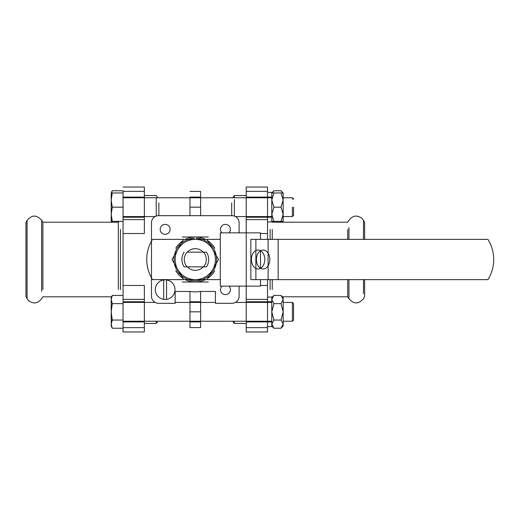 <?xml version="1.0" encoding="UTF-8"?>
<svg xmlns="http://www.w3.org/2000/svg" width="519" height="519" viewBox="0 0 519 519"><rect width="100%" height="100%" fill="white"/><g stroke="black" fill="none" stroke-linecap="round" stroke-linejoin="round"><path stroke-width="0.78" d="M239.103 232.856L239.103 222.787A7.104 7.104 0 0 0 231.999 215.683L158.58 215.683A7.104 7.104 0 0 0 151.477 222.787L151.477 296.213A7.104 7.104 0 0 0 158.58 303.317L175.156 303.317L175.156 291.47L190.239 291.47A32.373 32.373 0 0 0 200.34 291.47L215.424 291.47L215.424 303.317L231.999 303.317A7.104 7.104 0 0 0 239.103 296.213L239.103 286.144M200.619 197.272L200.619 215.683L200.619 191.407L200.619 197.272L189.96 197.272L189.96 215.683L189.96 207.165L200.619 207.165M189.96 197.272L189.96 207.165M200.619 301.766L200.619 321.728L189.96 321.728L189.96 301.766L200.619 301.766M200.619 291.47L200.619 327.593L200.619 321.903L189.96 321.903L189.96 327.593L200.619 327.593M189.96 291.47L189.96 327.593M165.146 299.476A9.829 9.829 0 0 0 166.567 299.372A9.829 9.829 0 0 1 163.725 299.372A9.829 9.829 0 0 0 165.146 299.476M166.567 279.916A9.829 9.829 0 0 0 163.725 279.916A9.829 9.829 0 0 1 166.567 279.916L166.567 299.372A9.829 9.829 0 0 0 166.567 279.916M221.905 286.144A4.976 4.976 0 0 0 225.434 294.617A4.976 4.976 0 0 0 228.97 286.144M228.97 232.856A4.976 4.976 0 0 0 228.944 225.83A4.976 4.976 0 0 0 221.924 225.83A4.976 4.976 0 0 0 221.905 232.856M165.146 234.329A4.976 4.976 0 0 0 169.454 226.868A4.976 4.976 0 0 0 160.838 226.868A4.976 4.976 0 0 0 165.146 234.329M158.879 215.683L158.879 202.897M231.708 215.683L231.708 202.897M156.213 321.235L156.213 323.447L156.213 321.235M156.213 216.092L156.213 197.765M123.055 187.035L144.373 187.035L144.373 191.355L123.055 191.355L123.055 233.511L144.373 233.511L144.373 219.628L123.055 219.628L123.055 221.373L112.266 221.373L111.215 214.269L111.215 221.373L112.266 221.373M123.055 233.511L123.055 285.489L144.373 285.489L144.373 331.965L144.373 327.645L123.055 327.645M234.367 321.235L234.367 323.447L234.367 321.235M234.367 216.092L234.367 199.568M234.367 197.765L234.367 195.553L234.367 197.765M267.525 331.965L246.214 331.965L246.214 327.645L267.525 327.645L267.525 331.965L267.525 285.489L260.486 285.489M267.525 285.489L267.525 279.631M267.525 239.369L267.525 233.511L260.486 233.511M184.102 252.156A13.384 13.384 0 0 0 184.102 266.844L187.32 266.844A10.834 10.834 0 0 0 203.26 266.844L206.478 266.844A13.384 13.384 0 0 0 206.478 252.156L203.26 252.156A10.834 10.834 0 0 0 187.32 252.156L206.478 252.156M206.478 266.844L184.102 266.844M187.08 252.156A11.016 11.016 0 0 0 187.08 266.844M203.5 266.844A11.016 11.016 0 0 0 203.5 252.156M209.222 243.366A21.318 21.318 0 0 1 216.228 255.504M216.228 263.496A21.318 21.318 0 0 1 209.222 275.634M220.29 279.631L202.293 279.631M220.29 239.369L206.912 239.369L212.725 249.431A20.131 20.131 0 0 1 195.293 279.631A20.131 20.131 0 0 1 177.855 249.431A20.131 20.131 0 0 1 195.293 239.369L206.912 239.369M268.102 239.369L487.918 239.369A37.893 37.893 0 0 1 487.918 279.631L250.852 279.631L250.852 239.369L268.102 239.369L268.102 279.631M260.486 239.369L260.486 232.856L220.29 232.856L220.29 286.144L260.486 286.144L260.486 279.631M260.486 250.787L260.486 268.349M255.88 239.369L255.88 279.631M269.809 259.5A9.472 6.702 -90 0 0 263.114 250.028A9.472 6.702 -90 0 0 256.412 259.5A9.472 6.702 -90 0 0 263.114 268.972A9.472 6.702 -90 0 0 269.809 259.5M251.391 259.5A9.472 6.702 -90 0 0 258.086 268.972A9.472 6.702 -90 0 0 264.787 259.5A9.472 6.702 -90 0 0 258.086 250.028A9.472 6.702 -90 0 0 251.391 259.5M246.246 232.856L246.246 286.144M188.287 239.369L152.528 239.369A37.893 37.893 0 0 0 152.528 279.631L183.668 279.631L172.042 259.5L183.668 239.369L195.293 239.369A20.131 20.131 0 0 1 212.725 249.431L218.538 259.5L206.912 279.631L183.668 279.631M196.474 239.369L196.474 238.215A21.318 21.318 0 0 1 213.549 270.496A21.318 21.318 0 0 1 177.031 270.496A21.318 21.318 0 0 1 194.106 238.215L194.106 239.369M196.474 239.402A20.131 20.131 0 0 1 212.725 269.569M163.725 279.916L163.725 299.372A9.829 9.829 0 0 1 163.725 279.916M208.281 237.001L195.293 237.001A22.499 22.499 0 0 1 205.336 239.369M207.704 240.732A22.499 22.499 0 0 1 214.775 248.251M185.244 239.369A22.499 22.499 0 0 1 195.293 237.001L182.299 237.001M175.805 248.251A22.499 22.499 0 0 1 182.883 240.732M182.299 281.999L195.293 281.999A22.499 22.499 0 0 1 185.244 279.631M182.883 278.268A22.499 22.499 0 0 1 175.805 270.749M205.336 279.631A22.499 22.499 0 0 1 195.293 281.999L208.281 281.999M214.775 270.749A22.499 22.499 0 0 1 207.704 278.268M123.055 285.489L123.055 331.965L123.055 328.242L112.266 328.242L111.215 324.141L111.215 326.042L111.215 324.141L112.266 320.041L111.215 311.835L111.215 324.141L112.266 328.242L111.215 326.042M144.373 285.489L144.373 299.372L123.055 299.372M144.373 187.035L144.373 219.628M27.079 225.395L27.079 220.361L25.95 222.437L25.95 296.563L27.079 298.639L27.079 293.605M123.055 301.766L144.373 301.766M123.055 197.097L144.373 197.097M120.447 229.424L120.447 289.576M118.319 229.424L118.319 222.197L119.136 221.373M42.876 229.424L42.876 222.197L118.319 222.197L118.319 289.576M41.637 227.543L41.637 220.361L42.876 222.197L42.876 289.576M111.604 296.803L42.876 296.803L41.637 298.639C37.932 303.576 33.579 304.231 28.577 300.611L27.079 298.639L27.079 220.361C31.931 214.684 36.784 214.684 41.637 220.361L41.637 291.457M292.392 207.165L292.392 216.566L292.392 207.165M293.579 207.165L293.579 215.379L293.579 207.165M271.787 221.347L271.787 192.958L273.928 192.958L271.787 200.062L273.928 207.165L271.787 214.269L273.928 221.373L283.16 221.373L283.16 192.958L281.019 190.758L282.667 192.958M281.019 221.373L283.16 214.269L283.16 200.062L281.019 192.958L283.16 192.958L283.16 194.859M283.16 214.269L281.019 207.165L283.16 200.062M273.928 207.165L281.019 207.165M273.928 192.958L281.019 192.958M273.928 221.373L271.787 221.373L272.592 222.197M271.787 221.937L267.525 221.937L271.787 221.937L271.787 192.361L267.525 192.361M267.525 217.189L271.787 217.189L267.525 217.189M293.579 215.379L292.392 216.566L283.16 216.566L292.392 216.566L293.579 215.379M271.787 192.958L273.928 190.758L272.28 192.958L273.928 190.758L281.019 190.758M293.579 303.621L292.392 302.434L292.392 321.235L293.579 320.048L293.579 303.621L293.579 320.048L292.392 321.235L283.16 321.235L283.16 302.434L292.392 302.434L292.392 321.235L283.16 321.235M246.214 323.447L234.367 323.447L232.707 321.235L200.619 321.235M189.96 321.235L157.873 321.235L156.213 323.447L144.373 323.447M271.787 297.627L273.928 295.428L271.787 299.528L273.928 295.428L281.019 295.428L283.16 299.528L283.16 297.627L283.16 311.835L281.019 303.628L283.16 299.528M281.019 320.041L283.16 324.141L283.16 326.042L283.16 324.141L281.019 328.242L283.16 324.141L283.16 311.835L281.019 320.041L273.928 320.041L271.787 324.141L273.928 328.242L281.019 328.242L283.16 326.042M273.928 303.628L271.787 311.835L271.787 299.528L273.928 303.628L281.019 303.628M267.525 297.03L271.787 297.03L271.787 326.639L267.525 326.639L271.787 326.639L271.787 311.835L273.928 320.041M271.787 297.03L271.787 299.528M271.787 321.235L123.055 321.235M364.63 279.631L364.63 296.563L363.501 298.639C358.648 304.316 353.796 304.316 348.943 298.639L348.943 279.631M364.63 239.369L364.63 222.437L363.501 220.361L363.501 225.395M348.943 239.369L348.943 227.543M348.943 291.457L348.943 298.639L347.711 296.803L347.711 279.631M347.711 239.369L347.711 229.424M347.711 289.576L347.711 296.803L282.355 296.803M272.261 289.576L272.261 279.631M272.261 239.369L272.261 229.424M272.592 296.803L271.787 297.277M270.133 289.576L270.133 279.631M270.133 239.369L270.133 229.424M267.525 299.372L246.214 299.372L246.214 286.144M246.214 331.965L246.214 299.372M246.214 232.856L246.214 187.035L246.214 191.355L267.525 191.355L267.525 187.035L246.214 187.035M267.525 233.511L267.525 219.628L246.214 219.628M267.525 219.628L267.525 187.035M111.215 200.062L111.215 214.269L112.266 207.165L111.215 200.062L112.266 192.958L111.215 192.958L111.215 200.062M123.055 207.165L112.266 207.165M123.055 192.958L112.266 192.958M111.455 192.958L112.266 190.758L123.055 190.758M111.215 299.528L111.215 311.835L112.266 303.628L111.215 299.528L111.215 297.627L111.215 299.528L112.266 295.428L123.055 295.428M123.055 320.041L112.266 320.041M123.055 303.628L112.266 303.628M189.96 311.835L200.619 311.835M278.152 239.369L278.152 279.631M363.501 293.605L363.501 279.631M363.501 239.369L363.501 220.361L362.003 218.389C357.001 214.769 352.648 215.424 348.943 220.361L347.711 222.197L272.261 222.197L271.787 221.723M112.227 319.886L111.215 319.886M292.392 199.114L293.579 199.114M157.873 197.765L156.213 195.553L144.373 195.553M232.707 197.765L234.367 195.553L246.214 195.553M189.96 191.407L200.619 191.407M189.96 197.097L200.619 197.097M123.055 331.965L144.373 331.965M123.055 321.903L144.373 321.903M123.055 217.234L144.373 217.234M293.579 198.952L292.392 197.765L283.16 197.765M271.787 197.765L123.055 197.765M271.787 216.566L235.425 216.566M155.155 216.566L123.055 216.566M283.16 221.373L282.355 222.197M283.16 297.627L281.019 295.428M271.787 326.042L273.928 328.242M271.787 302.434L235.425 302.434M215.424 302.434L175.156 302.434M155.155 302.434L123.055 302.434M271.787 301.766L246.214 301.766M271.787 321.903L246.214 321.903M271.787 197.097L246.214 197.097M267.525 217.234L246.214 217.234M111.215 221.373L111.604 222.197M111.215 192.958L112.266 190.758M111.215 297.627L112.266 295.428"/></g></svg>
